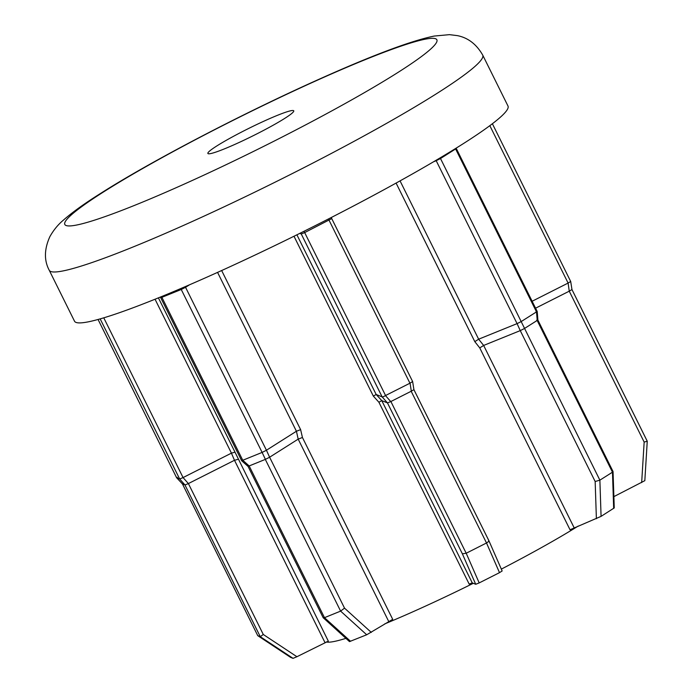 <?xml version="1.0" encoding="UTF-8"?>
<svg xmlns="http://www.w3.org/2000/svg" width="693" height="693" viewBox="0 0 693 693"><rect width="100%" height="100%" fill="white"/><g stroke="black" fill="none" stroke-linecap="round" stroke-linejoin="round"><path stroke-width="1.04" d="M569.369 291.129L571.95 289.527L647.236 441.216L644.161 442.082L569.248 291.181L568.113 283.073L570.677 281.453L492.385 123.744L570.677 281.453M411.192 391.259L390.878 401.524L466.198 553.248L486.512 542.983L411.192 391.259L413.912 389.657L412.638 381.557L331.748 218.607L304.677 232.597L385.559 395.521L409.935 383.212L328.439 218.971M411.313 391.207L410.057 383.16L412.621 381.531L331.748 218.633M488.825 540.557L502.148 570.963L499.506 572.652L486.512 542.983L488.314 541.744L488.825 540.557L413.903 389.631M383.376 396.734L385.447 395.59L390.765 401.585L387.474 402.919L382.138 396.907L383.376 396.734M177.347 477.347L176.628 477.746L177.347 477.347L176.628 477.746L179.643 478.958L100.173 318.893M257.744 635.62L260.273 636.685L184.962 484.961L182.458 483.948L257.761 635.672L182.45 483.957L176.628 477.754L98.059 319.482L176.628 477.746L182.45 483.948L183.16 483.558M568.113 283.073L489.83 125.667M216.935 145.876A47.938 4.262 -26.4 0 0 207.874 153.456A47.938 4.262 -26.4 0 0 237.734 143.104A47.938 4.262 -26.4 0 0 284.693 118.416A47.938 4.262 -26.4 0 0 293.754 110.828A47.938 4.262 -26.4 0 0 263.903 121.188A47.938 4.262 -26.4 0 0 216.935 145.876M482.718 55.102L507.986 106.02A241.97 21.509 153.6 0 1 462.274 144.309A241.97 21.509 153.6 0 1 225.208 268.919A241.97 21.509 153.6 0 1 74.515 321.197L49.246 270.279A241.97 21.509 153.6 0 0 199.939 218.009A241.97 21.509 153.6 0 0 436.997 93.399A241.97 21.509 153.6 0 0 482.718 55.102C476.498 44.248 468.07 37.76 457.423 35.638L449.445 34.65L434.182 36.062C411.036 40.792 372.6 55.215 318.875 79.34C243.226 113.193 151.048 161.27 100.849 193.26C84.815 203.309 72.323 212.275 63.384 220.149C58.004 224.645 53.491 230.171 49.827 236.737C44.187 249.298 43.997 260.481 49.246 270.279M578.231 526.056A159.788 14.206 153.6 0 1 501.334 569.118M473.319 583.307A159.788 14.206 153.6 0 1 384.71 623.908M345.92 638.357A159.788 14.206 153.6 0 1 326.264 641.935M613.669 508.393L612.473 472.184L613.045 471.543L614.249 507.917L601.074 516.372L599.878 480.162L612.473 472.184L537.162 320.461L524.566 328.43L599.878 480.162L595.166 481.514L520.252 330.613L483.645 345.443L479.764 347.912L474.8 341.64L478.655 339.189L517.073 323.622L436.192 160.698L433.575 161.764M499.506 572.652L479.192 582.917L466.198 553.248L462.37 553.811L387.456 402.91L381.774 400.606L378.906 402.243L373.345 396.11L376.178 394.49L382.138 396.907L301.256 233.983L299.792 233.385M189.51 284.806L185.551 287.309L266.433 450.242L296.413 431.254L300.623 429.634L302.434 437.491L392.706 619.334L366.692 634.771L349.489 641.605L323.172 617.706L248.077 466.432L241.675 460.758L160.707 297.661L161.885 297.332L242.758 460.265L262.119 452.416L181.245 289.492L161.885 297.332A3.422 2.218 -112.1 0 0 161.46 296.63M103.768 317.836L183.065 477.572L231.445 453.135L235.005 452.165L328.335 641.164L296.925 656.721L293.035 658.35L290.514 657.328M388.678 621.396L298.189 439.128L296.422 431.245L217.567 272.392M521.379 321.448L536.495 311.885L455.613 148.952L440.505 158.524L524.566 328.43M532.129 301.247L567.991 283.125M324.974 642.558L234.485 460.282L188.383 483.575L263.288 634.485L296.925 656.721M366.692 634.771L340.618 611.122L265.306 459.398L249.168 465.939L324.489 617.662L340.618 611.122L344.525 608.133L371.292 632.406M298.189 439.128L269.612 457.224L344.525 608.133M479.192 582.917L475.71 584.277L472.254 582.874L469.178 584.095L378.906 402.243M499.818 565.653L500.883 568.078M601.074 516.372L570.036 529.764L479.764 347.912M571.959 289.553L647.253 441.224L644.828 480.673L613.877 496.621M569.248 291.181L535.576 308.186M183.065 477.572L188.383 483.575M184.962 484.961L188.271 483.645M184.979 484.979L179.643 478.958M266.433 450.242L269.612 457.224M242.758 460.265L249.168 465.939M265.306 459.398L269.542 457.276M265.402 459.372L262.119 452.416M520.252 330.613L517.073 323.622M537.162 320.461L536.72 320.218M537.231 320.426L536.495 311.885M179.66 478.976L182.952 477.642M262.214 452.382L266.363 450.294M242.16 460.1L242.671 460.308M536.564 311.841L536.053 311.633M613.045 471.543L537.889 320.088L537.222 311.504L456.263 148.415L455.613 148.952A3.422 2.59 57.7 0 1 455.448 148.579M517.169 323.596L521.309 321.5M571.968 289.57L570.694 281.479M231.427 453.144L234.477 460.291L238.063 459.32M293.035 658.35L260.273 636.685L263.288 634.485M249.082 465.982L248.57 465.774M350.563 641.302L324.489 617.662L323.233 617.784M298.198 439.119L302.434 437.491M524.497 328.491L520.348 330.578M647.236 441.216L646.491 441.528L647.236 441.216M397.635 72.652A207.727 18.468 -26.4 0 0 365.41 59.581A207.727 18.468 -26.4 0 0 104.002 191.64A207.727 18.468 -26.4 0 0 136.218 204.704A207.727 18.468 -26.4 0 0 397.635 72.652M474.8 341.64L396.093 183.082M373.345 396.11L293.997 236.252M221.656 270.539L300.623 429.634M158.411 297.869L235.005 452.165M231.445 453.135L155.041 299.229M296.907 234.814L376.169 394.49L381.774 400.606L472.254 582.874M400.052 180.882L478.646 339.198L483.645 345.443L574.116 527.728M475.71 584.277L462.37 553.811M413.912 389.665L488.773 540.479M596.387 518.702L595.166 481.514M641.666 482.579L644.161 442.082M290.523 657.328L257.761 635.672L290.532 657.336M185.282 286.633A3.422 2.59 -122.3 0 0 185.551 287.309L181.245 289.492A3.422 2.218 -112.1 0 0 180.682 288.6M304.054 231.263L304.677 232.597L301.256 233.983A3.422 3.404 -67.9 0 0 300.537 233.013M440.228 157.822A3.422 2.59 57.7 0 0 440.505 158.524L436.192 160.698A3.422 2.218 67.9 0 0 435.992 160.334M160.343 297.089L160.707 297.661M331.748 218.607L331.41 217.446"/></g></svg>
